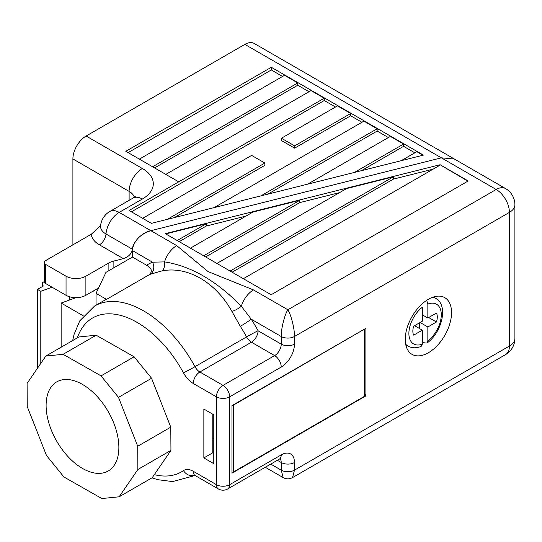 <?xml version="1.0" encoding="UTF-8"?>
<svg xmlns="http://www.w3.org/2000/svg" width="542" height="542" viewBox="0 0 542 542"><rect width="100%" height="100%" fill="white"/><g stroke="black" fill="none" stroke-linecap="round" stroke-linejoin="round"><path stroke-width="0.81" d="M365.897 328.289L231.962 405.619L231.962 473.207L365.897 395.884L365.897 328.289L233.284 405.233L233.284 472.062L364.576 396.263L364.576 329.434M165.317 233.643L271.142 294.74L468.207 180.967L440.097 164.734L165.317 233.643M205.662 256.935L299.78 202.593L339.536 192.627M246 216.082L206.245 226.048L179.206 241.657M203.677 255.79L299.78 200.303L299.78 202.593M230.133 271.061L393.323 176.848L346.555 188.575L216.908 263.426M393.323 176.848L393.323 179.138L433.078 169.165M467.875 181.157L440.097 164.734M177.22 240.512L206.245 223.758L168.196 233.297L166.462 234.3M206.245 223.758L206.245 226.048M299.78 200.303L253.012 212.03L190.452 248.148M232.118 272.206L393.323 179.138M72.682 340.552L74.03 334.536L79.796 320.803L94.559 306.054L103.156 301.088A98.21 56.707 60 0 1 106.517 299.394L149.511 274.577C152.634 271.196 151.665 268.094 146.597 265.255L132.424 257.077L105.968 272.348L96.042 293.351L96.042 305.193M146.597 265.255A107.567 62.106 60 0 1 152.512 262.179L132.424 250.58L132.424 257.077L132.424 249.774C131.306 254.076 128.285 257.03 123.346 258.629L99.423 244.815A27.96 16.145 180 0 1 91.273 234.246L45.63 260.594A4.675 2.703 0 0 0 44.261 262.504A4.675 2.703 0 0 0 45.63 264.415L66.043 276.196A14.031 8.103 0 0 0 85.887 276.196L108.881 262.924A14.031 8.103 180 0 1 113.122 261.244L123.346 258.629M150.188 274.293A9.356 7.615 -112.2 0 0 152.512 262.179L164.544 261.901C190.737 265.919 216.326 280.695 241.319 306.23L251.224 319.17A9.356 0.603 -32.6 0 1 240.323 326.325L231.901 311.413C215.675 282.152 187.349 265.763 161.801 270.939L150.188 274.293A98.21 56.707 -120 0 0 149.511 274.577M132.424 250.58C131.598 243.229 141.74 232.288 150.866 230.682L441.371 157.837L150.866 230.682C140.432 234.09 134.308 240.296 132.485 249.293L132.424 249.774M441.371 157.837L454.413 159.036L441.371 157.837L244.862 44.383L86.124 136.028L142.343 168.481A37.412 21.599 180 0 1 142.343 199.029L119.193 212.396L176.712 245.601L208.108 271.61L253.487 289.929L287.849 309.773C291.122 314.753 294.76 329.455 294.469 336.501L294.469 344.136A9.356 5.4 180 0 1 281.237 344.136L281.237 336.501C280.939 329.455 284.577 314.753 287.849 309.773L496.194 189.483L441.371 157.837M428.397 299.272A32.737 18.902 120 0 0 407.015 328.12A32.737 18.902 120 0 0 412.028 354.353A32.737 18.902 120 0 0 444.765 335.451A32.737 18.902 120 0 0 444.765 297.646A32.737 18.902 120 0 0 428.397 299.272M364.576 393.587L365.897 395.884M213.772 451.249L212.782 450.68L212.782 414.21M213.772 414.779L203.853 409.054L203.853 457.929L213.772 463.661L213.772 414.779M265.268 467.258L283.175 477.597L281.237 470.151L281.237 462.516L277.362 460.28M280.018 458.796A9.356 5.4 120 0 1 281.237 462.516A9.356 5.4 0 0 0 294.469 462.516L294.469 470.151L292.531 477.597L505.544 354.61A18.706 18.706 0 0 0 514.9 338.411A18.706 10.799 0 0 1 509.419 346.047L509.419 212.396L294.469 336.501A9.356 5.4 180 0 1 281.237 336.501L251.224 319.17A107.567 62.106 60 0 1 258.067 330.755L281.237 344.136A9.356 5.4 120 0 1 274.625 355.593L251.447 342.212L199.863 372.002L223.033 385.376L274.625 355.593A9.356 5.4 60 0 1 281.237 367.049A18.706 10.799 120 0 0 294.469 344.136M231.901 311.413A9.356 3.028 -28.3 0 0 241.319 306.23A18.706 10.799 -60 0 1 253.487 289.929M161.801 270.939A9.356 6.084 -101 0 0 164.544 261.901A18.706 10.799 -60 0 1 176.712 245.601M94.559 306.054A98.21 56.707 60 0 1 194.978 366.69L246.563 336.9A9.356 0.352 151.5 0 1 258.067 330.755A9.356 5.4 120 0 1 251.447 342.212A9.356 5.4 -120 0 1 246.563 336.9A98.21 56.707 -120 0 0 240.323 326.325M96.042 293.351L106.517 299.394M44.261 262.504L44.261 281.596L42.703 282.517L42.703 286.4M42.703 282.517L43.116 286.162L37.506 289.401L37.506 368.194M37.506 289.401L40.792 291.305L40.792 363.391M40.792 291.305L52.052 287.213M95.019 290.017A14.045 8.11 180 0 1 91.578 292.002M75.988 297.666L61.144 303.053L61.144 347.212M61.144 303.053L83.258 315.817M440.097 165.114L243.365 278.696M213.772 453.349L212.782 452.78L212.782 450.68M212.782 452.78L203.853 457.929M44.261 281.596A4.675 2.703 0 0 0 45.63 283.507L66.043 295.288A14.031 8.103 0 0 0 85.887 295.288L98.597 287.951M414.84 152.83L403.594 146.333L361.467 170.655M422.977 155.236L416.825 151.679L401.222 160.689M423.438 155.12L271.318 67.289L125.805 151.299L178.718 181.848L129.118 210.486L151.381 223.345L423.438 155.12M282.558 76.456L271.318 69.965L271.318 67.289M152.593 166.767L297.775 82.946L284.543 75.311L139.369 159.131M297.775 82.946L297.775 85.236L309.015 91.734M178.718 181.848L324.231 98.224L311 90.582L165.825 174.402M324.231 98.224L324.231 100.514L131.428 211.827M335.471 107.004L324.231 100.514M350.688 113.495L337.456 105.859L281.4 138.224L294.624 145.859L294.624 148.149L350.688 115.785L350.688 113.495L294.624 145.859M361.927 122.282L350.688 115.785M260.912 195.872L377.144 128.772L363.912 121.13L214.137 207.606M377.144 128.772L377.144 131.062L388.384 137.553M354.454 172.417L403.594 144.043L390.369 136.408L307.68 184.144M403.594 144.043L403.594 146.333M267.924 194.117L377.144 131.062M281.4 138.224L281.4 140.513L294.624 148.149M174.388 217.572L264.862 165.337L264.862 163.047L251.637 155.405L142.675 218.318M154.578 167.912L297.775 85.236M271.318 69.965L128.122 152.634M134.335 197.227A18.706 10.799 0 0 0 129.118 191.394L72.899 158.935L72.899 244.855M72.899 158.935A18.706 10.799 -60 0 1 86.124 136.028M244.862 44.383A18.706 10.799 -60 0 1 254.212 43.455L505.544 188.562A18.706 10.799 120 0 0 496.194 189.483A18.706 10.799 -120 0 1 509.419 212.396A18.706 10.799 0 0 0 514.9 204.761L514.9 338.411M91.273 234.246L99.545 226.739M167.37 219.334L264.862 163.047M100.582 225.763A18.645 10.765 0 0 0 106.015 234.008A18.706 10.799 -60 0 1 119.193 212.396A18.706 10.799 60 0 0 109.843 211.468A18.706 18.706 0 0 0 100.582 225.763M91.645 291.969A14.031 8.103 0 0 0 94.958 290.051M119.152 496.797L152.227 477.705L170.94 450.388L170.784 427.15L151.557 378.275L134.118 356.785L96.171 335.22L78.888 336.968L45.819 356.06L27.1 383.37L27.256 406.608L46.483 455.49L63.922 476.98L101.869 498.545L119.152 496.797L137.871 469.487L170.94 450.388M137.871 469.487L137.715 446.249L170.784 427.15M137.715 446.249L118.488 397.367L151.557 378.275M118.488 397.367L101.049 375.877L134.118 356.785M101.049 375.877L63.102 354.312L96.171 335.22M63.102 354.312L45.819 356.06M82.486 468.43A51.443 29.702 -120 0 0 108.21 470.984A51.443 29.702 -120 0 0 108.21 411.581A51.443 29.702 -120 0 0 56.761 381.873A51.443 29.702 -120 0 0 48.882 423.099A51.443 29.702 -120 0 0 82.486 468.43M419.583 328.574L419.583 322.795M422.333 341.616L424.542 342.896L427.028 343.011L427.848 340.938L427.848 326.975L420.091 322.497M414.576 325.681L422.333 330.159L422.333 344.123L421.154 346.399C416.324 348.337 411.934 348.228 407.99 346.081A27.595 15.928 -60 0 1 405.667 344.184M427.848 326.975L436.459 322.009A13.374 7.724 120 0 0 436.459 313.046L427.848 318.018L427.848 304.062L426.818 300.661M422.333 344.123A22.913 13.232 120 0 1 408.885 333.445A22.913 13.232 120 0 1 422.333 307.246L422.333 321.203L413.722 326.176A12.69 7.331 120 0 0 413.722 335.132L422.333 330.159M422.333 314.834L427.848 318.018M428.702 317.531L436.459 322.009M212.782 438.647A7.012 4.051 60 0 1 213.772 438.553M194.382 475.171A98.21 56.707 60 0 1 192.769 476.161L194.449 475.198M270.749 464.094L281.237 470.151A9.356 5.4 0 0 0 294.469 470.151L509.419 346.047A18.706 10.799 60 0 1 505.544 354.61M281.237 367.049L229.645 396.832L229.645 484.663L281.237 454.88A18.706 10.799 120 0 1 294.469 462.516M218.358 488.945A9.356 9.356 0 0 0 227.708 488.945A9.356 5.4 -120 0 0 229.645 484.663A9.356 5.4 0 0 1 216.421 484.663A9.356 5.4 -60 0 0 218.358 488.945L195.181 475.564A9.356 5.4 -60 0 1 193.25 471.283L216.421 484.663L216.421 396.832L193.25 383.458A9.356 5.4 -60 0 1 199.863 372.002A9.356 5.4 -120 0 1 194.978 366.69A9.356 0.352 151.5 0 1 183.474 372.835A18.706 10.799 -120 0 0 193.25 383.458M183.474 372.835A88.861 51.3 -120 0 0 77.343 337.862M154.314 474.656A88.861 51.3 -120 0 0 183.474 470.619A18.706 10.799 -120 0 1 193.25 471.283M227.708 488.945L279.299 459.162A9.356 5.4 -120 0 0 281.237 454.88M216.421 396.832A9.356 5.4 0 0 0 229.645 396.832A9.356 5.4 60 0 0 223.033 385.376A9.356 5.4 -60 0 0 216.421 396.832M194.266 475.124A9.356 7.629 -124.5 0 1 183.474 470.619M142.343 168.481A18.706 10.799 120 0 0 129.118 191.394L129.118 200.344M45.63 264.415L45.63 283.507M66.043 276.196L66.043 295.288M85.887 276.196L85.887 295.288M108.881 262.924L108.881 270.668M113.122 261.244L113.122 268.215M99.423 244.815A9.356 5.4 120 0 0 106.015 234.008L132.485 249.293M135.256 196.394L132.986 198.108A18.706 10.799 60 0 1 142.343 199.029M427.848 340.938A22.913 13.232 120 0 0 441.296 314.733A22.913 13.232 120 0 0 427.848 304.062M432.78 297.226A27.595 15.928 -60 0 1 435.578 298.283L433.39 297.016M514.9 204.761A18.706 18.706 0 0 0 505.544 188.562M283.175 477.597C286.291 479.257 289.408 479.257 292.531 477.597M279.299 459.162L280.607 458.607L280.065 458.546M195.181 475.564L193.873 475.016L194.422 474.948M192.769 476.161L172.532 481.574L157.844 479.704L151.95 477.861M132.986 198.108L109.843 211.468M69.484 296.752L69.484 300.024M427.028 343.018C442.089 332.293 448.668 305.031 435.578 298.283M407.99 346.081L405.795 344.814"/></g></svg>
